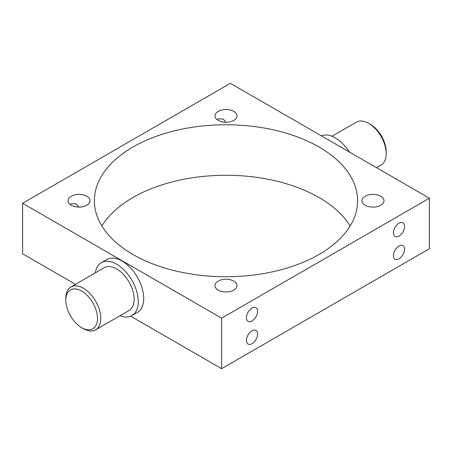 <?xml version="1.0" encoding="UTF-8"?>
<svg xmlns="http://www.w3.org/2000/svg" width="452" height="452" viewBox="0 0 452 452"><rect width="100%" height="100%" fill="white"/><g stroke="black" fill="none" stroke-linecap="round" stroke-linejoin="round"><path stroke-width="0.68" d="M83.292 328.593L81.654 327.649A22.425 12.944 -120 0 0 97.508 318.496A22.425 12.944 -120 0 0 81.654 291.031A22.425 12.944 -120 0 0 65.794 300.184A22.425 12.944 -120 0 0 81.654 327.649L83.292 328.593A24.747 14.289 60 0 0 95.666 329.819L129.018 310.564A24.747 14.289 -120 0 0 132.809 290.738A24.747 14.289 -120 0 0 116.644 268.934A24.747 14.289 -120 0 0 104.271 267.708L70.919 286.963A24.747 14.289 60 0 1 83.292 288.19A24.747 14.289 60 0 1 99.457 309.993A24.747 14.289 60 0 1 95.666 329.819M370.346 124.351L368.708 123.407L370.346 124.351A22.425 12.944 60 0 1 386.206 151.815L386.206 153.708A24.747 14.289 -120 0 0 368.708 123.407L368.708 123.407A24.747 14.289 -120 0 0 356.334 122.181L331.937 136.267M376.505 167.681L381.081 165.036A24.747 14.289 -120 0 0 386.206 153.708M70.179 204.536L71.235 203.699L76.252 203.925L78.976 207.106M217.152 119.684L218.209 118.842L223.226 119.074L225.949 122.255M398.997 258.832A7.887 4.554 120 0 0 404.15 251.883A7.887 4.554 120 0 0 402.941 245.56A7.887 4.554 120 0 0 398.997 245.95A7.887 4.554 120 0 0 393.845 252.9A7.887 4.554 120 0 0 395.054 259.222A7.887 4.554 120 0 0 398.997 258.832M398.997 236.102A7.887 4.554 120 0 0 404.15 229.153A7.887 4.554 120 0 0 402.941 222.83A7.887 4.554 120 0 0 398.997 223.22A7.887 4.554 120 0 0 393.845 230.17A7.887 4.554 120 0 0 395.054 236.492A7.887 4.554 120 0 0 398.997 236.102M252.024 343.684A7.887 4.554 120 0 0 257.177 336.734A7.887 4.554 120 0 0 255.968 330.412A7.887 4.554 120 0 0 252.024 330.807A7.887 4.554 120 0 0 246.871 337.757A7.887 4.554 120 0 0 248.08 344.074A7.887 4.554 120 0 0 252.024 343.684M252.024 320.954A7.887 4.554 120 0 0 257.177 314.004A7.887 4.554 120 0 0 255.968 307.688A7.887 4.554 120 0 0 252.024 308.078A7.887 4.554 120 0 0 246.871 315.027A7.887 4.554 120 0 0 248.08 321.344A7.887 4.554 120 0 0 252.024 320.954M349.402 152.036A30.544 17.634 -120 0 0 335.356 137.928A30.544 17.634 -120 0 0 321.304 135.815M120.062 315.733A30.544 17.634 -120 0 0 131.916 315.586A30.544 17.634 -120 0 0 136.6 291.111A30.544 17.634 -120 0 0 116.644 264.194A30.544 17.634 -120 0 0 101.372 262.685A30.544 17.634 -120 0 0 95.321 272.878M131.916 315.586L137.385 312.428A30.544 17.634 -120 0 0 142.069 287.958A30.544 17.634 -120 0 0 122.113 261.041A30.544 17.634 -120 0 0 106.841 259.527L101.372 262.685M233.791 111.395A11.017 6.362 0 0 0 221.785 110.017A11.017 6.362 0 0 0 214.982 115.893A11.017 6.362 0 0 0 218.209 120.39A11.017 6.362 0 0 0 230.215 121.769A11.017 6.362 0 0 0 237.017 115.893A11.017 6.362 0 0 0 233.791 111.395M86.818 196.247A11.017 6.362 0 0 0 74.812 194.868A11.017 6.362 0 0 0 68.009 200.744A11.017 6.362 0 0 0 71.235 205.242A11.017 6.362 0 0 0 83.241 206.62A11.017 6.362 0 0 0 90.044 200.744A11.017 6.362 0 0 0 86.818 196.247M233.791 281.099A11.017 6.362 0 0 0 221.785 279.72A11.017 6.362 0 0 0 214.982 285.602A11.017 6.362 0 0 0 218.209 290.099A11.017 6.362 0 0 0 230.215 291.478A11.017 6.362 0 0 0 237.017 285.602A11.017 6.362 0 0 0 233.791 281.099M380.765 196.247A11.017 6.362 0 0 0 368.759 194.868A11.017 6.362 0 0 0 361.956 200.744A11.017 6.362 0 0 0 365.182 205.242A11.017 6.362 0 0 0 377.188 206.62A11.017 6.362 0 0 0 383.991 200.744A11.017 6.362 0 0 0 380.765 196.247M350.125 226A131.605 75.981 0 0 0 319.061 197.524A131.605 75.981 0 0 0 101.875 226M319.061 147.019A131.605 75.981 0 0 0 175.636 130.549A131.605 75.981 0 0 0 94.395 200.744A131.605 75.981 0 0 0 132.939 254.476A131.605 75.981 0 0 0 276.364 270.946A131.605 75.981 0 0 0 357.605 200.744A131.605 75.981 0 0 0 319.061 147.019M22.6 203.27L221.627 318.18L429.4 198.219L230.373 83.315L22.6 203.27L22.6 253.781L75.495 284.319M130.696 316.185L221.627 368.685L429.4 248.73L429.4 198.219M221.627 318.18L221.627 368.685M65.794 300.184L65.794 298.292A24.747 14.289 60 0 1 70.919 286.963"/></g></svg>
